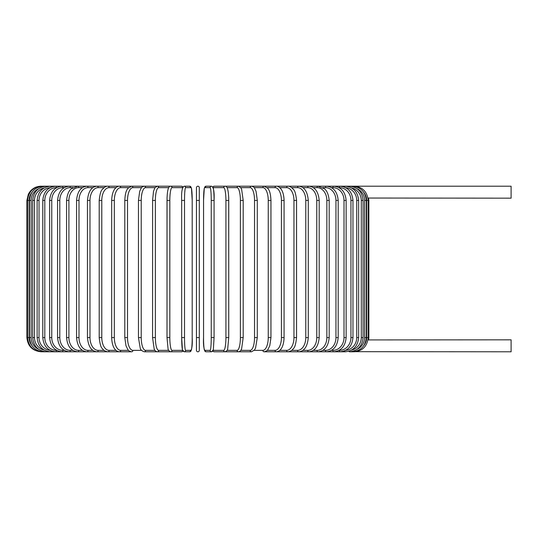 <?xml version="1.0" encoding="UTF-8"?>
<svg xmlns="http://www.w3.org/2000/svg" width="538" height="538" viewBox="0 0 538 538"><rect width="100%" height="100%" fill="white"/><g stroke="black" fill="none" stroke-linecap="round" stroke-linejoin="round"><path stroke-width="0.81" d="M199.302 350.366L199.302 337.561L196.457 337.561L196.457 350.366L196.457 187.634A1.426 1.426 0 0 1 197.876 186.215A1.426 1.426 0 0 1 199.302 187.634L199.302 350.366A1.426 1.426 0 0 1 197.876 351.785A1.426 1.426 0 0 1 196.457 350.366A1.426 1.426 0 0 0 197.876 351.785A1.426 1.426 0 0 0 199.302 350.366A1.426 1.426 0 0 1 197.876 351.785A1.426 1.426 0 0 1 196.457 350.366M199.302 187.634A1.426 1.426 0 0 0 197.876 186.215A1.426 1.426 0 0 0 196.457 187.634A1.426 1.426 0 0 1 197.876 186.215A1.426 1.426 0 0 1 199.302 187.634L199.302 200.439L199.302 187.634M368.005 198.045L511.1 198.166L511.1 186.215L214.232 186.215A1.426 1.399 -90 0 0 212.94 187.076M368.227 339.922L511.1 339.834L511.1 351.785L353.984 351.677M363.762 345.692A12.804 12.751 -90 0 0 366.667 337.561L368.853 337.561L368.671 339.834L368.005 339.955M366.667 337.561L366.667 200.439L368.853 200.439L368.469 198.119M41.123 351.785L41.123 351.771C32.488 350.944 27.747 346.203 26.9 337.561L26.9 200.439L29.092 200.439L29.092 337.561L26.9 337.561M26.9 200.439L28.353 194.178L30.094 191.461C32.986 188.058 36.658 186.309 41.123 186.215L41.769 186.323M366.667 200.439A12.804 12.751 -90 0 0 363.762 192.308M353.984 186.323L354.038 186.215C362.491 186.901 367.212 191.642 368.207 200.439L368.207 337.561C367.239 346.331 362.518 351.072 354.038 351.785L349.29 351.785A1.426 0.37 90 0 1 348.994 351.2M366.277 337.561L364.609 337.561L364.609 200.439L366.277 200.439L366.277 337.561C365.436 346.216 360.763 350.958 352.249 351.785L352.101 351.489M357.151 349.249A12.804 12.609 -90 0 0 364.609 337.561M364.609 200.439A12.804 12.609 -90 0 0 357.151 188.751M352.101 186.511L352.249 186.215C360.763 187.042 365.436 191.784 366.277 200.439M363.076 337.561L361.287 337.561L361.287 200.439L363.076 200.439L363.076 337.561C362.235 346.23 357.635 350.971 349.29 351.785L352.249 351.785M351.603 350.056A12.804 12.367 -90 0 0 361.287 337.561M361.287 200.439A12.804 12.367 -90 0 0 351.603 187.944M348.994 186.8A1.426 0.37 -90 0 1 349.29 186.215C357.635 187.029 362.235 191.77 363.076 200.439M358.631 337.561L356.721 337.561L356.721 200.439L358.631 200.439L358.631 337.561C357.783 346.25 353.305 350.991 345.181 351.785A1.426 0.484 90 0 1 344.717 350.796M345.712 350.319A12.804 12.031 -90 0 0 356.721 337.561M356.721 200.439A12.804 12.031 -90 0 0 345.712 187.681M344.717 187.204A1.426 0.484 -90 0 1 345.181 186.215C353.305 187.009 357.783 191.75 358.631 200.439M352.968 337.561L350.944 337.561L350.944 200.439L352.968 200.439L352.968 337.561C352.121 346.284 347.783 351.025 339.942 351.785A1.426 0.599 90 0 1 339.344 350.366A12.804 11.601 -90 0 0 350.944 337.561M350.944 200.439A12.804 11.601 -90 0 0 339.344 187.634L339.088 187.634M339.344 187.634A1.426 0.599 -90 0 1 339.942 186.215C347.783 186.975 352.121 191.716 352.968 200.439M346.142 337.561L344.004 337.561L344.004 200.439L346.142 200.439L346.142 337.561C345.295 346.324 341.126 351.065 333.627 351.785L345.181 351.785M331.482 350.366L332.921 350.366A12.804 11.09 -90 0 0 344.004 337.561M332.921 350.366A1.426 0.713 90 0 0 333.627 351.785L339.942 351.785M344.004 200.439A12.804 11.09 -90 0 0 332.921 187.634L331.482 187.634M332.921 187.634A1.426 0.713 -90 0 1 333.627 186.215C341.126 186.935 345.295 191.676 346.142 200.439M338.194 337.561L335.954 337.561L335.954 200.439L338.194 200.439L338.194 337.561C337.346 346.371 333.378 351.112 326.284 351.785L333.627 351.785M322.867 350.366L325.47 350.366A12.804 10.484 -90 0 0 335.954 337.561M325.47 350.366A1.426 0.814 90 0 0 326.284 351.785L317.958 351.785A1.426 0.915 90 0 1 317.043 350.366A12.804 9.805 -90 0 0 326.848 337.561L326.848 200.439L329.189 200.439L329.189 337.561L326.848 337.561M335.954 200.439A12.804 10.484 -90 0 0 325.47 187.634L322.867 187.634M325.47 187.634A1.426 0.814 -90 0 1 326.284 186.215C333.378 186.888 337.346 191.629 338.194 200.439M313.311 350.366L317.043 350.366M326.848 200.439A12.804 9.805 -90 0 0 317.043 187.634L313.311 187.634M317.043 187.634A1.426 0.915 -90 0 1 317.958 186.215L324.347 188.724C326.922 190.546 328.536 194.447 329.189 200.439M319.195 337.561L316.768 337.561L316.768 200.439L319.195 200.439L319.195 337.561C318.361 346.506 314.864 351.247 308.718 351.785L317.958 351.785C324.602 351.173 328.348 346.432 329.189 337.561M302.881 350.366L307.716 350.366A12.804 9.052 -90 0 0 316.768 337.561M307.716 350.366A1.426 1.009 90 0 0 308.718 351.785L298.637 351.785A1.426 1.089 90 0 1 297.548 350.366A12.804 8.231 -90 0 0 305.779 337.561L305.779 200.439L308.287 200.439L308.287 337.561L305.779 337.561M316.768 200.439A12.804 9.052 -90 0 0 307.716 187.634L302.881 187.634M307.716 187.634A1.426 1.009 -90 0 1 308.718 186.215C314.864 186.753 318.361 191.494 319.195 200.439M291.67 350.366L297.548 350.366M305.779 200.439A12.804 8.231 -90 0 0 297.548 187.634L291.67 187.634M297.548 187.634A1.426 1.089 -90 0 1 298.637 186.215C304.246 186.659 307.467 191.4 308.287 200.439M296.552 337.561L293.963 337.561L293.963 200.439L296.552 200.439L296.552 337.561C295.853 344.038 294.77 347.75 293.297 348.698C292.168 350.446 290.332 351.475 287.79 351.785L298.637 351.785C304.246 351.341 307.467 346.6 308.287 337.561M279.753 350.366L286.619 350.366A12.804 7.344 -90 0 0 293.963 337.561M286.619 350.366A1.426 1.163 90 0 0 287.79 351.785L276.256 351.785A1.426 1.231 90 0 1 275.026 350.366A12.804 6.402 -90 0 0 281.421 337.561L281.421 200.439L284.077 200.439L284.077 337.561L281.421 337.561M293.963 200.439A12.804 7.344 -90 0 0 286.619 187.634L279.753 187.634M286.619 187.634A1.426 1.163 -90 0 1 287.79 186.215C289.437 186 291.287 187.049 293.338 189.349C294.77 190.244 295.839 193.942 296.552 200.439M267.231 350.366L275.026 350.366M281.421 200.439A12.804 6.402 -90 0 0 275.026 187.634L267.231 187.634M275.026 187.634A1.426 1.231 -90 0 1 276.256 186.215C277.621 186.067 279.128 186.894 280.762 188.697C281.441 189.396 283.822 192.671 284.077 200.439M270.822 337.561L268.247 337.561L268.247 200.439L270.957 200.439L270.957 337.561L269.76 345.82L267.789 349.734C267.608 350.52 266.384 351.206 264.124 351.785L276.256 351.785C278.233 351.576 279.72 350.763 280.728 349.344C281.441 348.617 283.829 345.302 284.077 337.561M254.205 350.366L262.833 350.366A12.804 5.414 -90 0 0 268.247 337.561M262.833 350.366A1.426 1.291 90 0 0 264.124 351.785M268.247 200.439A12.804 5.414 -90 0 0 262.833 187.634L254.205 187.634M262.833 187.634A1.426 1.291 -90 0 1 264.124 186.215L267.789 188.266C268.744 189.793 270.446 191.111 270.957 200.439M257.204 337.561L254.535 337.561L254.535 200.439L257.292 200.439L257.292 337.561L255.55 348.079L254.447 350.056L251.488 351.785A1.426 1.338 90 0 1 250.157 350.366A12.804 4.378 -90 0 0 254.535 337.561M240.775 350.366L250.157 350.366M254.535 200.439A12.804 4.378 -90 0 0 250.157 187.634L240.775 187.634M250.157 187.634A1.426 1.338 -90 0 1 251.488 186.215C253.25 186.673 254.239 187.258 254.461 187.957L256.034 191.239L257.292 200.439M243.136 337.561L240.385 337.561L240.385 200.439L243.136 200.439M227.063 350.366L237.076 350.366A12.804 3.315 -90 0 0 240.385 337.561M237.076 350.366A1.426 1.372 90 0 0 238.448 351.785C240.022 351.556 241.078 350.527 241.629 348.691L243.183 337.561L243.183 200.439L241.629 189.322L240.842 187.735L238.448 186.215A1.426 1.372 -90 0 0 237.076 187.634L227.063 187.634M240.385 200.439A12.804 3.315 -90 0 0 237.076 187.634M228.724 337.561L225.92 337.561L225.92 200.439L228.744 200.439L228.724 337.561M213.183 350.366L223.694 350.366A12.804 2.226 -90 0 0 225.92 337.561M223.694 350.366A1.426 1.399 90 0 0 225.099 351.785L238.448 351.785M225.92 200.439A12.804 2.226 -90 0 0 223.694 187.634L213.183 187.634M212.94 350.924A1.426 1.399 90 0 0 214.232 351.785L222.248 351.785M223.694 187.634A1.426 1.399 -90 0 1 225.099 186.215C226.121 186.094 226.928 186.942 227.513 188.764C227.567 188.912 228.361 190.815 228.704 197.944L228.744 337.561L227.729 348.476C227.735 349.915 226.854 351.018 225.099 351.785L214.232 351.785L212.799 351.139L211.542 351.785A1.426 1.419 90 0 1 210.123 350.366A12.804 1.116 -90 0 0 211.239 337.561L211.239 200.439L214.077 200.439L214.077 337.561L211.239 337.561M212.954 187.634A12.804 1.116 90 0 1 214.07 200.439M211.239 200.439A12.804 1.116 -90 0 0 210.123 187.634L204.669 187.634A12.804 1.116 -90 0 0 203.552 200.439L203.552 337.561A12.804 1.116 -90 0 0 204.669 350.366L210.123 350.366M204.669 350.366A1.426 1.419 90 0 0 206.088 351.785L211.542 351.785L213.324 349.841L214.077 337.561L214.077 200.439C214.48 191.999 213.64 187.258 211.542 186.215L206.088 186.215A1.426 1.419 -90 0 0 204.669 187.634M210.123 187.634A1.426 1.419 -90 0 1 211.542 186.215M196.457 200.439L199.302 200.439M184.514 337.561L181.676 337.561L181.676 200.439L184.514 200.439L184.514 337.561A12.804 1.116 90 0 0 185.63 350.366L191.091 350.366A12.804 1.116 90 0 0 192.201 337.561L192.201 200.439A12.804 1.116 90 0 0 191.091 187.634L185.63 187.634A12.804 1.116 90 0 0 184.514 200.439M182.799 350.366A12.804 1.116 -90 0 1 181.683 337.561L182.429 349.841L184.218 351.785A1.426 1.419 -90 0 0 185.63 350.366M182.812 350.924A1.426 1.399 -90 0 1 181.528 351.785L182.954 351.139L184.218 351.785L189.672 351.785A1.426 1.419 -90 0 0 191.091 350.366M192.207 200.439L191.454 188.159L189.672 186.215L191.454 188.159L192.207 200.439L192.201 337.561C192.617 346.001 191.77 350.742 189.672 351.785M185.63 187.634A1.426 1.419 90 0 0 184.218 186.215L189.672 186.215A1.426 1.419 90 0 1 191.091 187.634M169.833 337.561L167.015 337.561L167.015 200.439L169.833 200.439L169.833 337.561A12.804 2.226 90 0 0 172.059 350.366L182.57 350.366M56.665 187.634L56.409 187.634A12.804 11.601 90 0 0 44.809 200.439L44.809 337.561L42.784 337.561C43.632 346.284 47.976 351.025 55.811 351.785L41.722 351.785C33.242 351.072 28.514 346.331 27.546 337.561L27.546 200.439C28.541 191.642 33.269 186.901 41.722 186.215L170.66 186.215C169.638 186.094 168.831 186.942 168.239 188.764C168.186 188.912 167.399 190.815 167.056 197.944L167.015 337.561L168.024 348.476C168.024 349.915 168.898 351.018 170.66 351.785A1.426 1.399 -90 0 0 172.059 350.366M182.57 187.634L172.059 187.634A12.804 2.226 90 0 0 169.833 200.439M182.954 186.861L181.528 186.215A1.426 1.399 90 0 1 182.812 187.076M181.528 186.215L170.66 186.215A1.426 1.399 90 0 1 172.059 187.634M168.69 187.634L158.683 187.634A12.804 3.315 90 0 0 155.368 200.439L155.368 337.561L152.617 337.561M152.617 200.439L152.57 337.561L154.13 348.691C154.675 350.527 155.738 351.556 157.304 351.785A1.426 1.372 -90 0 0 158.683 350.366L168.69 350.366M155.368 337.561A12.804 3.315 90 0 0 158.683 350.366M158.683 187.634A1.426 1.372 90 0 0 157.304 186.215L154.91 187.735L153.518 191.313L152.57 200.439L155.368 200.439M154.978 187.634L145.603 187.634A12.804 4.378 90 0 0 141.225 200.439L141.225 337.561L138.461 337.561L140.21 348.079C140.505 349.74 141.857 350.971 144.265 351.785A1.426 1.338 -90 0 0 145.603 350.366L154.978 350.366M141.225 337.561A12.804 4.378 90 0 0 145.603 350.366M138.548 200.439L141.225 200.439M138.461 337.561L138.461 200.439L139.719 191.239L141.299 187.957C141.514 187.258 142.509 186.673 144.265 186.215A1.426 1.338 90 0 1 145.603 187.634M141.548 187.634L132.92 187.634A12.804 5.414 90 0 0 127.513 200.439L127.513 337.561L124.796 337.561L125.993 345.82L127.963 349.734C128.145 350.52 129.369 351.206 131.628 351.785A1.426 1.291 -90 0 0 132.92 350.366L141.548 350.366M127.513 337.561A12.804 5.414 90 0 0 132.92 350.366M124.93 200.439L127.513 200.439M124.796 337.561L124.796 200.439C125.307 191.111 127.015 189.793 127.963 188.266L131.628 186.215A1.426 1.291 90 0 1 132.92 187.634M128.521 187.634L120.734 187.634A12.804 6.402 90 0 0 114.332 200.439L114.332 337.561L111.675 337.561C111.924 345.302 114.312 348.617 115.031 349.344C116.033 350.763 117.526 351.576 119.503 351.785A1.426 1.231 -90 0 0 120.734 350.366L128.521 350.366M114.332 337.561A12.804 6.402 90 0 0 120.734 350.366M111.675 337.561L111.675 200.439L114.332 200.439M111.675 200.439C111.931 192.671 114.318 189.396 114.991 188.697C116.632 186.894 118.131 186.067 119.503 186.215A1.426 1.231 90 0 1 120.734 187.634M116 187.634L109.133 187.634A12.804 7.344 90 0 0 101.79 200.439L101.79 337.561L99.2 337.561C99.9 344.038 100.989 347.75 102.455 348.698C103.592 350.446 105.428 351.475 107.97 351.785A1.426 1.163 -90 0 0 109.133 350.366L116 350.366M101.79 337.561A12.804 7.344 90 0 0 109.133 350.366M99.2 337.561L99.2 200.439L101.79 200.439M99.2 200.439C99.913 193.942 100.989 190.244 102.422 189.349C104.466 187.049 106.316 186 107.97 186.215A1.426 1.163 90 0 1 109.133 187.634M104.09 187.634L98.205 187.634A12.804 8.231 90 0 0 89.981 200.439L89.981 337.561L87.465 337.561C88.293 346.6 91.507 351.341 97.116 351.785A1.426 1.089 -90 0 0 98.205 350.366L104.09 350.366M89.981 337.561A12.804 8.231 90 0 0 98.205 350.366M87.465 337.561L87.465 200.439L89.981 200.439M87.465 200.439C88.293 191.4 91.507 186.659 97.116 186.215A1.426 1.089 90 0 1 98.205 187.634M92.872 187.634L88.044 187.634A12.804 9.052 90 0 0 78.992 200.439L78.992 337.561L76.564 337.561C77.398 346.506 80.888 351.247 87.035 351.785A1.426 1.009 -90 0 0 88.044 350.366L92.872 350.366M78.992 337.561A12.804 9.052 90 0 0 88.044 350.366M76.564 337.561L76.564 200.439L78.992 200.439M76.564 200.439C77.398 191.494 80.888 186.753 87.035 186.215A1.426 1.009 90 0 1 88.044 187.634M82.448 187.634L78.709 187.634A12.804 9.805 90 0 0 68.904 200.439L68.904 337.561L66.571 337.561C67.411 346.432 71.15 351.173 77.795 351.785A1.426 0.915 -90 0 0 78.709 350.366L82.448 350.366M68.904 337.561A12.804 9.805 90 0 0 78.709 350.366M66.571 337.561L66.571 200.439L68.904 200.439M66.571 200.439C67.223 194.447 68.837 190.546 71.413 188.724L77.795 186.215A1.426 0.915 90 0 1 78.709 187.634M72.886 187.634L70.29 187.634A12.804 10.484 90 0 0 59.799 200.439L59.799 337.561L57.566 337.561C58.407 346.371 62.381 351.112 69.476 351.785A1.426 0.814 -90 0 0 70.29 350.366L72.886 350.366M59.799 337.561A12.804 10.484 90 0 0 70.29 350.366M57.566 337.561L57.566 200.439L59.799 200.439M57.566 200.439C58.407 191.629 62.381 186.888 69.476 186.215A1.426 0.814 90 0 1 70.29 187.634M64.271 187.634L62.838 187.634A12.804 11.09 90 0 0 51.749 200.439L51.749 337.561L49.617 337.561C50.464 346.324 54.634 351.065 62.126 351.785A1.426 0.713 -90 0 0 62.838 350.366L64.271 350.366M51.749 337.561A12.804 11.09 90 0 0 62.838 350.366M49.617 337.561L49.617 200.439L51.749 200.439M49.617 200.439C50.464 191.676 54.634 186.935 62.126 186.215A1.426 0.713 90 0 1 62.838 187.634M131.628 351.785L55.811 351.785A1.426 0.599 -90 0 0 56.409 350.366L56.665 350.366M44.809 337.561A12.804 11.601 90 0 0 56.409 350.366M42.784 337.561L42.784 200.439L44.809 200.439M42.784 200.439C43.632 191.716 47.976 186.975 55.811 186.215A1.426 0.599 90 0 1 56.409 187.634M50.047 187.681A12.804 12.031 90 0 0 39.032 200.439L39.032 337.561L37.129 337.561C37.969 346.25 42.455 350.991 50.579 351.785A1.426 0.484 -90 0 0 51.043 350.796M39.032 337.561A12.804 12.031 90 0 0 50.047 350.319M37.129 337.561L37.129 200.439L39.032 200.439M37.129 200.439C37.969 191.75 42.455 187.009 50.579 186.215A1.426 0.484 90 0 1 51.043 187.204M44.15 187.944A12.804 12.367 90 0 0 34.466 200.439L34.466 337.561L32.677 337.561C33.524 346.23 38.117 350.971 46.463 351.785A1.426 0.37 -90 0 0 46.766 351.2M34.466 337.561A12.804 12.367 90 0 0 44.15 350.056M32.677 337.561L32.677 200.439L34.466 200.439M32.677 200.439C33.524 191.77 38.117 187.029 46.463 186.215A1.426 0.37 90 0 1 46.766 186.8M38.602 188.751A12.804 12.609 90 0 0 31.143 200.439L31.143 337.561L29.476 337.561C30.316 346.216 34.997 350.958 43.504 351.785L43.659 351.489M31.143 337.561A12.804 12.609 90 0 0 38.602 349.249M29.476 337.561L29.476 200.439L31.143 200.439M29.476 200.439C30.316 191.784 34.997 187.042 43.504 186.215L43.659 186.511M29.092 337.561A12.804 12.751 90 0 0 31.991 345.692M31.991 192.308A12.804 12.751 90 0 0 29.092 200.439M43.504 351.785L62.126 351.785M165.67 351.785L144.265 351.785M203.546 200.439L204.299 188.159L206.088 186.215L204.299 188.159L203.546 200.439L203.546 337.561C203.142 346.001 203.989 350.742 206.088 351.785M230.082 351.785L251.488 351.785M368.853 337.561L368.853 200.439M214.232 351.785L212.799 351.139M212.799 186.861L214.232 186.215M181.676 337.561L181.676 200.439C181.272 191.999 182.12 187.258 184.218 186.215M181.528 351.785L157.304 351.785"/></g></svg>
